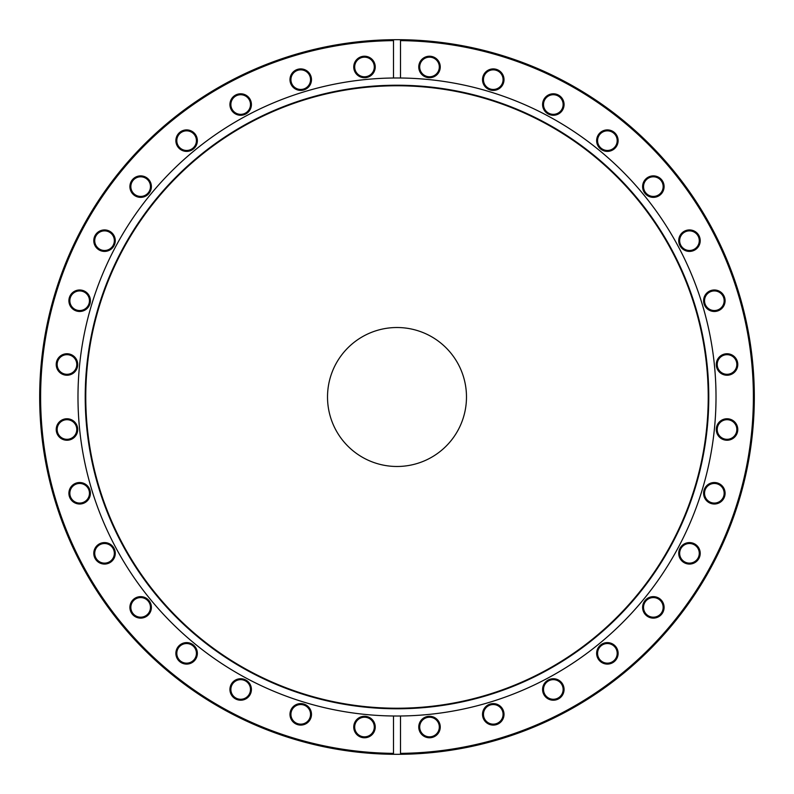 <?xml version="1.0" encoding="UTF-8"?>
<svg xmlns="http://www.w3.org/2000/svg" width="794" height="794" viewBox="0 0 794 794"><rect width="100%" height="100%" fill="white"/><g stroke="black" fill="none" stroke-linecap="round" stroke-linejoin="round"><path stroke-width="1.19" d="M362.064 751.67A356.387 356.387 0 0 0 393.496 753.367L393.496 754.3A357.32 357.32 0 0 1 40.028 381.219A357.32 357.32 0 0 1 393.496 39.7L393.496 78.001A319.019 319.019 0 0 1 400.504 78.001L400.504 39.7A357.32 357.32 0 0 1 753.972 412.781A357.32 357.32 0 0 1 400.504 754.3L400.504 753.367A356.387 356.387 0 0 0 753.387 397A356.387 356.387 0 0 0 400.504 40.633L400.504 39.7A357.32 357.32 0 0 0 393.496 39.7L393.496 40.633A356.387 356.387 0 0 0 40.96 381.259A356.387 356.387 0 0 0 362.064 751.67M430.556 716.337A10.739 10.739 0 0 1 440.194 728.088A10.739 10.739 0 0 1 428.452 737.725A10.739 10.739 0 0 1 418.815 725.974A10.739 10.739 0 0 1 430.556 716.337M428.542 736.792A9.806 9.806 0 0 0 439.271 727.989A9.806 9.806 0 0 0 430.467 717.27A9.806 9.806 0 0 0 419.748 726.073A9.806 9.806 0 0 0 428.542 736.792M494.315 703.653A10.739 10.739 0 0 1 503.962 715.404A10.739 10.739 0 0 1 492.211 725.041A10.739 10.739 0 0 1 482.573 713.3A10.739 10.739 0 0 1 494.315 703.653M492.31 724.108A9.806 9.806 0 0 0 503.029 715.305A9.806 9.806 0 0 0 494.225 704.586A9.806 9.806 0 0 0 483.506 713.389A9.806 9.806 0 0 0 492.31 724.108M554.381 678.781A10.739 10.739 0 0 1 564.018 690.522A10.739 10.739 0 0 1 552.277 700.159A10.739 10.739 0 0 1 542.639 688.418A10.739 10.739 0 0 1 554.381 678.781M552.366 699.226A9.806 9.806 0 0 0 563.085 690.433A9.806 9.806 0 0 0 554.291 679.704A9.806 9.806 0 0 0 543.562 688.507A9.806 9.806 0 0 0 552.366 699.226M608.432 642.664A10.739 10.739 0 0 1 618.069 654.405A10.739 10.739 0 0 1 606.328 664.042A10.739 10.739 0 0 1 596.691 652.301A10.739 10.739 0 0 1 608.432 642.664M606.418 663.109A9.806 9.806 0 0 0 617.146 654.316A9.806 9.806 0 0 0 608.343 643.587A9.806 9.806 0 0 0 597.624 652.39A9.806 9.806 0 0 0 606.418 663.109M654.405 596.691A10.739 10.739 0 0 1 664.042 608.432A10.739 10.739 0 0 1 652.301 618.069A10.739 10.739 0 0 1 642.664 606.328A10.739 10.739 0 0 1 654.405 596.691M652.39 617.146A9.806 9.806 0 0 0 663.109 608.343A9.806 9.806 0 0 0 654.316 597.624A9.806 9.806 0 0 0 643.587 606.418A9.806 9.806 0 0 0 652.39 617.146M690.522 542.639A10.739 10.739 0 0 1 700.159 554.381A10.739 10.739 0 0 1 688.418 564.018A10.739 10.739 0 0 1 678.781 552.277A10.739 10.739 0 0 1 690.522 542.639M688.507 563.085A9.806 9.806 0 0 0 699.226 554.291A9.806 9.806 0 0 0 690.433 543.562A9.806 9.806 0 0 0 679.704 552.366A9.806 9.806 0 0 0 688.507 563.085M715.404 482.573A10.739 10.739 0 0 1 725.041 494.315A10.739 10.739 0 0 1 713.3 503.962A10.739 10.739 0 0 1 703.653 492.211A10.739 10.739 0 0 1 715.404 482.573M713.389 503.029A9.806 9.806 0 0 0 724.108 494.225A9.806 9.806 0 0 0 715.305 483.506A9.806 9.806 0 0 0 704.586 492.31A9.806 9.806 0 0 0 713.389 503.029M728.088 418.815A10.739 10.739 0 0 1 737.725 430.556A10.739 10.739 0 0 1 725.974 440.194A10.739 10.739 0 0 1 716.337 428.452A10.739 10.739 0 0 1 728.088 418.815M726.073 439.271A9.806 9.806 0 0 0 736.792 430.467A9.806 9.806 0 0 0 727.989 419.748A9.806 9.806 0 0 0 717.27 428.542A9.806 9.806 0 0 0 726.073 439.271M728.088 353.806A10.739 10.739 0 0 1 737.725 365.548A10.739 10.739 0 0 1 725.974 375.185A10.739 10.739 0 0 1 716.337 363.444A10.739 10.739 0 0 1 728.088 353.806M726.073 374.252A9.806 9.806 0 0 0 736.792 365.458A9.806 9.806 0 0 0 727.989 354.729A9.806 9.806 0 0 0 717.27 363.533A9.806 9.806 0 0 0 726.073 374.252M715.404 290.038A10.739 10.739 0 0 1 725.041 301.789A10.739 10.739 0 0 1 713.3 311.427A10.739 10.739 0 0 1 703.653 299.685A10.739 10.739 0 0 1 715.404 290.038M713.389 310.494A9.806 9.806 0 0 0 724.108 301.69A9.806 9.806 0 0 0 715.305 290.971A9.806 9.806 0 0 0 704.586 299.775A9.806 9.806 0 0 0 713.389 310.494M690.522 229.982A10.739 10.739 0 0 1 700.159 241.723A10.739 10.739 0 0 1 688.418 251.361A10.739 10.739 0 0 1 678.781 239.619A10.739 10.739 0 0 1 690.522 229.982M688.507 250.438A9.806 9.806 0 0 0 699.226 241.634A9.806 9.806 0 0 0 690.433 230.915A9.806 9.806 0 0 0 679.704 239.709A9.806 9.806 0 0 0 688.507 250.438M654.405 175.931A10.739 10.739 0 0 1 664.042 187.672A10.739 10.739 0 0 1 652.301 197.309A10.739 10.739 0 0 1 642.664 185.568A10.739 10.739 0 0 1 654.405 175.931M652.39 196.376A9.806 9.806 0 0 0 663.109 187.583A9.806 9.806 0 0 0 654.316 176.854A9.806 9.806 0 0 0 643.587 185.657A9.806 9.806 0 0 0 652.39 196.376M608.432 129.958A10.739 10.739 0 0 1 618.069 141.699A10.739 10.739 0 0 1 606.328 151.336A10.739 10.739 0 0 1 596.691 139.595A10.739 10.739 0 0 1 608.432 129.958M606.418 150.413A9.806 9.806 0 0 0 617.146 141.61A9.806 9.806 0 0 0 608.343 130.891A9.806 9.806 0 0 0 597.624 139.684A9.806 9.806 0 0 0 606.418 150.413M554.381 93.841A10.739 10.739 0 0 1 564.018 105.582A10.739 10.739 0 0 1 552.277 115.219A10.739 10.739 0 0 1 542.639 103.478A10.739 10.739 0 0 1 554.381 93.841M552.366 114.296A9.806 9.806 0 0 0 563.085 105.493A9.806 9.806 0 0 0 554.291 94.774A9.806 9.806 0 0 0 543.562 103.567A9.806 9.806 0 0 0 552.366 114.296M494.315 68.959A10.739 10.739 0 0 1 503.962 80.7A10.739 10.739 0 0 1 492.211 90.347A10.739 10.739 0 0 1 482.573 78.596A10.739 10.739 0 0 1 494.315 68.959M492.31 89.414A9.806 9.806 0 0 0 503.029 80.611A9.806 9.806 0 0 0 494.225 69.892A9.806 9.806 0 0 0 483.506 78.695A9.806 9.806 0 0 0 492.31 89.414M430.556 56.275A10.739 10.739 0 0 1 440.194 68.026A10.739 10.739 0 0 1 428.452 77.663A10.739 10.739 0 0 1 418.815 65.912A10.739 10.739 0 0 1 430.556 56.275M428.542 76.73A9.806 9.806 0 0 0 439.271 67.927A9.806 9.806 0 0 0 430.467 57.208A9.806 9.806 0 0 0 419.748 66.011A9.806 9.806 0 0 0 428.542 76.73M365.548 56.275A10.739 10.739 0 0 1 375.185 68.026A10.739 10.739 0 0 1 363.444 77.663A10.739 10.739 0 0 1 353.806 65.912A10.739 10.739 0 0 1 365.548 56.275M363.533 76.73A9.806 9.806 0 0 0 374.252 67.927A9.806 9.806 0 0 0 365.458 57.208A9.806 9.806 0 0 0 354.729 66.011A9.806 9.806 0 0 0 363.533 76.73M301.789 68.959A10.739 10.739 0 0 1 311.427 80.7A10.739 10.739 0 0 1 299.685 90.347A10.739 10.739 0 0 1 290.038 78.596A10.739 10.739 0 0 1 301.789 68.959M299.775 89.414A9.806 9.806 0 0 0 310.494 80.611A9.806 9.806 0 0 0 301.69 69.892A9.806 9.806 0 0 0 290.971 78.695A9.806 9.806 0 0 0 299.775 89.414M241.723 93.841A10.739 10.739 0 0 1 251.361 105.582A10.739 10.739 0 0 1 239.619 115.219A10.739 10.739 0 0 1 229.982 103.478A10.739 10.739 0 0 1 241.723 93.841M239.709 114.296A9.806 9.806 0 0 0 250.438 105.493A9.806 9.806 0 0 0 241.634 94.774A9.806 9.806 0 0 0 230.915 103.567A9.806 9.806 0 0 0 239.709 114.296M187.672 129.958A10.739 10.739 0 0 1 197.309 141.699A10.739 10.739 0 0 1 185.568 151.336A10.739 10.739 0 0 1 175.931 139.595A10.739 10.739 0 0 1 187.672 129.958M185.657 150.413A9.806 9.806 0 0 0 196.376 141.61A9.806 9.806 0 0 0 187.583 130.891A9.806 9.806 0 0 0 176.854 139.684A9.806 9.806 0 0 0 185.657 150.413M141.699 175.931A10.739 10.739 0 0 1 151.336 187.672A10.739 10.739 0 0 1 139.595 197.309A10.739 10.739 0 0 1 129.958 185.568A10.739 10.739 0 0 1 141.699 175.931M139.684 196.376A9.806 9.806 0 0 0 150.413 187.583A9.806 9.806 0 0 0 141.61 176.854A9.806 9.806 0 0 0 130.891 185.657A9.806 9.806 0 0 0 139.684 196.376M105.582 229.982A10.739 10.739 0 0 1 115.219 241.723A10.739 10.739 0 0 1 103.478 251.361A10.739 10.739 0 0 1 93.841 239.619A10.739 10.739 0 0 1 105.582 229.982M103.567 250.438A9.806 9.806 0 0 0 114.296 241.634A9.806 9.806 0 0 0 105.493 230.915A9.806 9.806 0 0 0 94.774 239.709A9.806 9.806 0 0 0 103.567 250.438M80.7 290.038A10.739 10.739 0 0 1 90.347 301.789A10.739 10.739 0 0 1 78.596 311.427A10.739 10.739 0 0 1 68.959 299.685A10.739 10.739 0 0 1 80.7 290.038M78.695 310.494A9.806 9.806 0 0 0 89.414 301.69A9.806 9.806 0 0 0 80.611 290.971A9.806 9.806 0 0 0 69.892 299.775A9.806 9.806 0 0 0 78.695 310.494M68.026 353.806A10.739 10.739 0 0 1 77.663 365.548A10.739 10.739 0 0 1 65.912 375.185A10.739 10.739 0 0 1 56.275 363.444A10.739 10.739 0 0 1 68.026 353.806M66.011 374.252A9.806 9.806 0 0 0 76.73 365.458A9.806 9.806 0 0 0 67.927 354.729A9.806 9.806 0 0 0 57.208 363.533A9.806 9.806 0 0 0 66.011 374.252M68.026 418.815A10.739 10.739 0 0 1 77.663 430.556A10.739 10.739 0 0 1 65.912 440.194A10.739 10.739 0 0 1 56.275 428.452A10.739 10.739 0 0 1 68.026 418.815M66.011 439.271A9.806 9.806 0 0 0 76.73 430.467A9.806 9.806 0 0 0 67.927 419.748A9.806 9.806 0 0 0 57.208 428.542A9.806 9.806 0 0 0 66.011 439.271M80.7 482.573A10.739 10.739 0 0 1 90.347 494.315A10.739 10.739 0 0 1 78.596 503.962A10.739 10.739 0 0 1 68.959 492.211A10.739 10.739 0 0 1 80.7 482.573M78.695 503.029A9.806 9.806 0 0 0 89.414 494.225A9.806 9.806 0 0 0 80.611 483.506A9.806 9.806 0 0 0 69.892 492.31A9.806 9.806 0 0 0 78.695 503.029M105.582 542.639A10.739 10.739 0 0 1 115.219 554.381A10.739 10.739 0 0 1 103.478 564.018A10.739 10.739 0 0 1 93.841 552.277A10.739 10.739 0 0 1 105.582 542.639M103.567 563.085A9.806 9.806 0 0 0 114.296 554.291A9.806 9.806 0 0 0 105.493 543.562A9.806 9.806 0 0 0 94.774 552.366A9.806 9.806 0 0 0 103.567 563.085M141.699 596.691A10.739 10.739 0 0 1 151.336 608.432A10.739 10.739 0 0 1 139.595 618.069A10.739 10.739 0 0 1 129.958 606.328A10.739 10.739 0 0 1 141.699 596.691M139.684 617.146A9.806 9.806 0 0 0 150.413 608.343A9.806 9.806 0 0 0 141.61 597.624A9.806 9.806 0 0 0 130.891 606.418A9.806 9.806 0 0 0 139.684 617.146M187.672 642.664A10.739 10.739 0 0 1 197.309 654.405A10.739 10.739 0 0 1 185.568 664.042A10.739 10.739 0 0 1 175.931 652.301A10.739 10.739 0 0 1 187.672 642.664M185.657 663.109A9.806 9.806 0 0 0 196.376 654.316A9.806 9.806 0 0 0 187.583 643.587A9.806 9.806 0 0 0 176.854 652.39A9.806 9.806 0 0 0 185.657 663.109M241.723 678.781A10.739 10.739 0 0 1 251.361 690.522A10.739 10.739 0 0 1 239.619 700.159A10.739 10.739 0 0 1 229.982 688.418A10.739 10.739 0 0 1 241.723 678.781M239.709 699.226A9.806 9.806 0 0 0 250.438 690.433A9.806 9.806 0 0 0 241.634 679.704A9.806 9.806 0 0 0 230.915 688.507A9.806 9.806 0 0 0 239.709 699.226M301.789 703.653A10.739 10.739 0 0 1 311.427 715.404A10.739 10.739 0 0 1 299.685 725.041A10.739 10.739 0 0 1 290.038 713.3A10.739 10.739 0 0 1 301.789 703.653M299.775 724.108A9.806 9.806 0 0 0 310.494 715.305A9.806 9.806 0 0 0 301.69 704.586A9.806 9.806 0 0 0 290.971 713.389A9.806 9.806 0 0 0 299.775 724.108M365.548 716.337A10.739 10.739 0 0 1 375.185 728.088A10.739 10.739 0 0 1 363.444 737.725A10.739 10.739 0 0 1 353.806 725.974A10.739 10.739 0 0 1 365.548 716.337M363.533 736.792A9.806 9.806 0 0 0 374.252 727.989A9.806 9.806 0 0 0 365.458 717.27A9.806 9.806 0 0 0 354.729 726.073A9.806 9.806 0 0 0 363.533 736.792M427.559 86.725A311.774 311.774 0 0 1 707.275 427.559A311.774 311.774 0 0 1 366.441 707.275A311.774 311.774 0 0 1 86.725 366.441A311.774 311.774 0 0 1 427.559 86.725M427.509 87.271A311.228 311.228 0 0 1 706.729 427.509A311.228 311.228 0 0 1 366.491 706.729A311.228 311.228 0 0 1 87.271 366.491A311.228 311.228 0 0 1 427.509 87.271M400.504 78.001A319.019 319.019 0 0 1 715.712 410.905A319.019 319.019 0 0 1 365.726 714.481A319.019 319.019 0 0 1 78.288 383.095A319.019 319.019 0 0 1 393.496 78.001M403.809 327.853A69.475 69.475 0 0 1 466.147 403.809A69.475 69.475 0 0 1 390.191 466.147A69.475 69.475 0 0 1 327.853 390.191A69.475 69.475 0 0 1 403.809 327.853M393.496 715.999L393.496 754.3A357.32 357.32 0 0 0 400.504 754.3L400.504 715.999"/></g></svg>
